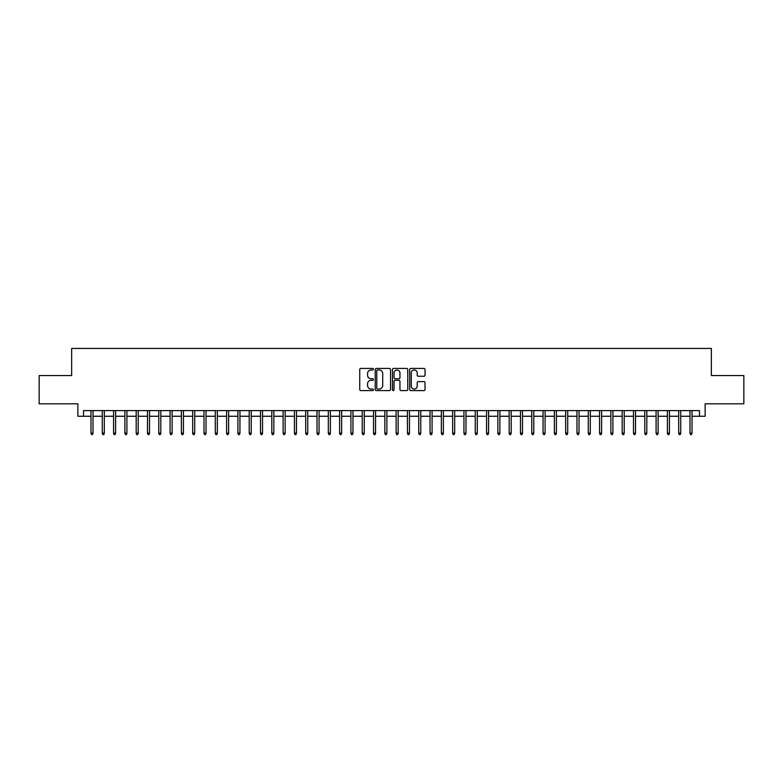 <?xml version="1.0" encoding="UTF-8"?>
<svg xmlns="http://www.w3.org/2000/svg" width="783" height="783" viewBox="0 0 783 783"><rect width="100%" height="100%" fill="white"/><g stroke="black" fill="none" stroke-linecap="round" stroke-linejoin="round"><path stroke-width="1.17" d="M373.413 369.204A0.773 0.773 0 0 0 372.639 368.421L360.855 368.421A1.106 1.106 0 0 0 359.74 369.537L359.74 389.503A1.106 1.106 0 0 0 360.855 390.609L372.639 390.609A0.773 0.773 0 0 0 373.413 389.836A0.773 0.773 0 0 0 372.639 389.063L371.113 389.063A3.553 3.553 0 0 1 367.57 385.51L367.57 383.846A3.553 3.553 0 0 1 371.113 380.293L372.639 380.293A0.773 0.773 0 0 0 373.413 379.52A0.773 0.773 0 0 0 372.639 378.747L371.113 378.747A3.553 3.553 0 0 1 367.57 375.194L367.57 373.53A3.553 3.553 0 0 1 371.113 369.977L372.639 369.977A0.773 0.773 0 0 0 373.413 369.204M423.926 376.251A1.106 1.106 0 0 0 425.032 375.135L425.032 369.537A1.106 1.106 0 0 0 423.926 368.421L410.83 368.421A1.106 1.106 0 0 0 409.724 369.537L409.724 389.503A1.106 1.106 0 0 0 410.83 390.609L423.926 390.609A1.106 1.106 0 0 0 425.032 389.503L425.032 382.74A1.106 1.106 0 0 0 423.926 381.624L418.318 381.624A1.106 1.106 0 0 0 417.212 382.74L417.212 386.097A2.966 2.966 0 0 1 414.246 389.063A2.966 2.966 0 0 1 411.271 386.097L411.271 372.943A2.966 2.966 0 0 1 414.246 369.977A2.966 2.966 0 0 1 417.212 372.943L417.212 375.135A1.106 1.106 0 0 0 418.318 376.251L423.926 376.251M83.507 416.253L83.507 410.605L699.493 410.605L699.493 416.253L705.14 416.253L705.14 403.822L743.85 403.822L743.85 375.566L711.356 375.566L711.356 348.435L71.645 348.435L71.645 375.566L39.15 375.566L39.15 403.822L77.86 403.822L77.86 416.253L90.975 416.253M390.531 369.537A1.106 1.106 0 0 0 389.415 368.421L376.329 368.421A1.106 1.106 0 0 0 375.223 369.537L375.223 389.503A1.106 1.106 0 0 0 376.329 390.609L389.415 390.609A1.106 1.106 0 0 0 390.531 389.503L390.531 369.537M393.585 368.421L406.671 368.421A1.106 1.106 0 0 1 407.777 369.537L407.777 389.503A1.106 1.106 0 0 1 406.671 390.609L401.072 390.609A1.106 1.106 0 0 1 399.956 389.503L399.956 381.409A1.106 1.106 0 0 0 398.85 380.293L395.131 380.293A1.106 1.106 0 0 0 394.025 381.409L394.025 389.836A0.773 0.773 0 0 1 393.252 390.609A0.773 0.773 0 0 1 392.469 389.836L392.469 369.537A1.106 1.106 0 0 1 393.585 368.421M93.001 416.253L102.27 416.253M104.305 416.253L113.574 416.253M115.61 416.253L124.879 416.253M126.915 416.253L136.183 416.253M138.219 416.253L147.478 416.253M149.514 416.253L158.783 416.253M160.818 416.253L170.087 416.253M172.123 416.253L181.392 416.253M183.428 416.253L192.696 416.253M194.722 416.253L203.991 416.253M206.027 416.253L215.296 416.253M217.331 416.253L226.6 416.253M228.636 416.253L237.905 416.253M239.941 416.253L249.2 416.253M251.235 416.253L260.504 416.253M262.54 416.253L271.809 416.253M273.844 416.253L283.113 416.253M285.149 416.253L294.418 416.253M296.444 416.253L305.713 416.253M307.748 416.253L317.017 416.253M319.053 416.253L328.322 416.253M330.357 416.253L339.626 416.253M341.652 416.253L350.921 416.253M352.957 416.253L362.226 416.253M364.261 416.253L373.53 416.253M375.566 416.253L384.835 416.253M386.871 416.253L396.129 416.253M398.165 416.253L407.434 416.253M409.47 416.253L418.739 416.253M420.774 416.253L430.043 416.253M432.079 416.253L441.348 416.253M443.374 416.253L452.643 416.253M454.678 416.253L463.947 416.253M465.983 416.253L475.252 416.253M477.287 416.253L486.556 416.253M488.582 416.253L497.851 416.253M499.887 416.253L509.156 416.253M511.191 416.253L520.46 416.253M522.496 416.253L531.765 416.253M533.8 416.253L543.059 416.253M545.095 416.253L554.364 416.253M556.4 416.253L565.669 416.253M567.704 416.253L576.973 416.253M579.009 416.253L588.278 416.253M590.304 416.253L599.572 416.253M601.608 416.253L610.877 416.253M612.913 416.253L622.182 416.253M624.217 416.253L633.486 416.253M635.522 416.253L644.781 416.253M646.817 416.253L656.085 416.253M658.121 416.253L667.39 416.253M669.426 416.253L678.695 416.253M680.73 416.253L689.999 416.253M692.025 416.253L699.493 416.253M377.553 369.977A0.773 0.773 0 0 0 376.77 370.75L376.77 388.28A0.773 0.773 0 0 0 377.553 389.063L379.158 389.063A3.553 3.553 0 0 0 382.711 385.51L382.711 373.53A3.553 3.553 0 0 0 379.158 369.977L377.553 369.977M399.956 373.002A2.966 2.966 0 0 0 396.991 370.036A2.966 2.966 0 0 0 394.025 373.002L394.025 377.631A1.106 1.106 0 0 0 395.131 378.747L398.85 378.747A1.106 1.106 0 0 0 399.956 377.631L399.956 373.002M90.975 433.097L91.425 434.565L92.551 434.565L93.001 433.097L90.975 433.097L90.975 410.605M93.001 433.097L93.001 410.605M102.27 433.097L102.73 434.565L103.855 434.565L104.305 433.097L102.27 433.097L102.27 410.605M104.305 433.097L104.305 410.605M113.574 433.097L114.024 434.565L115.16 434.565L115.61 433.097L113.574 433.097L113.574 410.605M115.61 433.097L115.61 410.605M124.879 433.097L125.329 434.565L126.464 434.565L126.915 433.097L124.879 433.097L124.879 410.605M126.915 433.097L126.915 410.605M136.183 433.097L136.633 434.565L137.759 434.565L138.219 433.097L136.183 433.097L136.183 410.605M138.219 433.097L138.219 410.605M147.478 433.097L147.938 434.565L149.064 434.565L149.514 433.097L147.478 433.097L147.478 410.605M149.514 433.097L149.514 410.605M158.783 433.097L159.233 434.565L160.368 434.565L160.818 433.097L158.783 433.097L158.783 410.605M160.818 433.097L160.818 410.605M170.087 433.097L170.537 434.565L171.673 434.565L172.123 433.097L170.087 433.097L170.087 410.605M172.123 433.097L172.123 410.605M181.392 433.097L181.842 434.565L182.968 434.565L183.428 433.097L181.392 433.097L181.392 410.605M183.428 433.097L183.428 410.605M192.696 433.097L193.147 434.565L194.272 434.565L194.722 433.097L192.696 433.097L192.696 410.605M194.722 433.097L194.722 410.605M203.991 433.097L204.451 434.565L205.577 434.565L206.027 433.097L203.991 433.097L203.991 410.605M206.027 433.097L206.027 410.605M215.296 433.097L215.746 434.565L216.881 434.565L217.331 433.097L215.296 433.097L215.296 410.605M217.331 433.097L217.331 410.605M226.6 433.097L227.05 434.565L228.186 434.565L228.636 433.097L226.6 433.097L226.6 410.605M228.636 433.097L228.636 410.605M237.905 433.097L238.355 434.565L239.481 434.565L239.941 433.097L237.905 433.097L237.905 410.605M239.941 433.097L239.941 410.605M249.2 433.097L249.66 434.565L250.785 434.565L251.235 433.097L249.2 433.097L249.2 410.605M251.235 433.097L251.235 410.605M260.504 433.097L260.954 434.565L262.09 434.565L262.54 433.097L260.504 433.097L260.504 410.605M262.54 433.097L262.54 410.605M271.809 433.097L272.259 434.565L273.394 434.565L273.844 433.097L271.809 433.097L271.809 410.605M273.844 433.097L273.844 410.605M283.113 433.097L283.563 434.565L284.689 434.565L285.149 433.097L283.113 433.097L283.113 410.605M285.149 433.097L285.149 410.605M294.418 433.097L294.868 434.565L295.994 434.565L296.444 433.097L294.418 433.097L294.418 410.605M296.444 433.097L296.444 410.605M305.713 433.097L306.163 434.565L307.298 434.565L307.748 433.097L305.713 433.097L305.713 410.605M307.748 433.097L307.748 410.605M317.017 433.097L317.467 434.565L318.603 434.565L319.053 433.097L317.017 433.097L317.017 410.605M319.053 433.097L319.053 410.605M328.322 433.097L328.772 434.565L329.897 434.565L330.357 433.097L328.322 433.097L328.322 410.605M330.357 433.097L330.357 410.605M339.626 433.097L340.076 434.565L341.202 434.565L341.652 433.097L339.626 433.097L339.626 410.605M341.652 433.097L341.652 410.605M350.921 433.097L351.381 434.565L352.507 434.565L352.957 433.097L350.921 433.097L350.921 410.605M352.957 433.097L352.957 410.605M362.226 433.097L362.676 434.565L363.811 434.565L364.261 433.097L362.226 433.097L362.226 410.605M364.261 433.097L364.261 410.605M373.53 433.097L373.98 434.565L375.116 434.565L375.566 433.097L373.53 433.097L373.53 410.605M375.566 433.097L375.566 410.605M384.835 433.097L385.285 434.565L386.411 434.565L386.871 433.097L384.835 433.097L384.835 410.605M386.871 433.097L386.871 410.605M396.129 433.097L396.589 434.565L397.715 434.565L398.165 433.097L396.129 433.097L396.129 410.605M398.165 433.097L398.165 410.605M407.434 433.097L407.884 434.565L409.02 434.565L409.47 433.097L407.434 433.097L407.434 410.605M409.47 433.097L409.47 410.605M418.739 433.097L419.189 434.565L420.324 434.565L420.774 433.097L418.739 433.097L418.739 410.605M420.774 433.097L420.774 410.605M430.043 433.097L430.493 434.565L431.619 434.565L432.079 433.097L430.043 433.097L430.043 410.605M432.079 433.097L432.079 410.605M441.348 433.097L441.798 434.565L442.924 434.565L443.374 433.097L441.348 433.097L441.348 410.605M443.374 433.097L443.374 410.605M452.643 433.097L453.103 434.565L454.228 434.565L454.678 433.097L452.643 433.097L452.643 410.605M454.678 433.097L454.678 410.605M463.947 433.097L464.397 434.565L465.533 434.565L465.983 433.097L463.947 433.097L463.947 410.605M465.983 433.097L465.983 410.605M475.252 433.097L475.702 434.565L476.837 434.565L477.287 433.097L475.252 433.097L475.252 410.605M477.287 433.097L477.287 410.605M486.556 433.097L487.006 434.565L488.132 434.565L488.582 433.097L486.556 433.097L486.556 410.605M488.582 433.097L488.582 410.605M497.851 433.097L498.311 434.565L499.437 434.565L499.887 433.097L497.851 433.097L497.851 410.605M499.887 433.097L499.887 410.605M509.156 433.097L509.606 434.565L510.741 434.565L511.191 433.097L509.156 433.097L509.156 410.605M511.191 433.097L511.191 410.605M520.46 433.097L520.91 434.565L522.046 434.565L522.496 433.097L520.46 433.097L520.46 410.605M522.496 433.097L522.496 410.605M531.765 433.097L532.215 434.565L533.34 434.565L533.8 433.097L531.765 433.097L531.765 410.605M533.8 433.097L533.8 410.605M543.059 433.097L543.519 434.565L544.645 434.565L545.095 433.097L543.059 433.097L543.059 410.605M545.095 433.097L545.095 410.605M554.364 433.097L554.814 434.565L555.95 434.565L556.4 433.097L554.364 433.097L554.364 410.605M556.4 433.097L556.4 410.605M565.669 433.097L566.119 434.565L567.254 434.565L567.704 433.097L565.669 433.097L565.669 410.605M567.704 433.097L567.704 410.605M576.973 433.097L577.423 434.565L578.549 434.565L579.009 433.097L576.973 433.097L576.973 410.605M579.009 433.097L579.009 410.605M588.278 433.097L588.728 434.565L589.853 434.565L590.304 433.097L588.278 433.097L588.278 410.605M590.304 433.097L590.304 410.605M599.572 433.097L600.032 434.565L601.158 434.565L601.608 433.097L599.572 433.097L599.572 410.605M601.608 433.097L601.608 410.605M610.877 433.097L611.327 434.565L612.463 434.565L612.913 433.097L610.877 433.097L610.877 410.605M612.913 433.097L612.913 410.605M622.182 433.097L622.632 434.565L623.767 434.565L624.217 433.097L622.182 433.097L622.182 410.605M624.217 433.097L624.217 410.605M633.486 433.097L633.936 434.565L635.062 434.565L635.522 433.097L633.486 433.097L633.486 410.605M635.522 433.097L635.522 410.605M644.781 433.097L645.241 434.565L646.366 434.565L646.817 433.097L644.781 433.097L644.781 410.605M646.817 433.097L646.817 410.605M656.085 433.097L656.536 434.565L657.671 434.565L658.121 433.097L656.085 433.097L656.085 410.605M658.121 433.097L658.121 410.605M667.39 433.097L667.84 434.565L668.976 434.565L669.426 433.097L667.39 433.097L667.39 410.605M669.426 433.097L669.426 410.605M678.695 433.097L679.145 434.565L680.27 434.565L680.73 433.097L678.695 433.097L678.695 410.605M680.73 433.097L680.73 410.605M689.999 433.097L690.449 434.565L691.575 434.565L692.025 433.097L689.999 433.097L689.999 410.605M692.025 433.097L692.025 410.605"/></g></svg>
